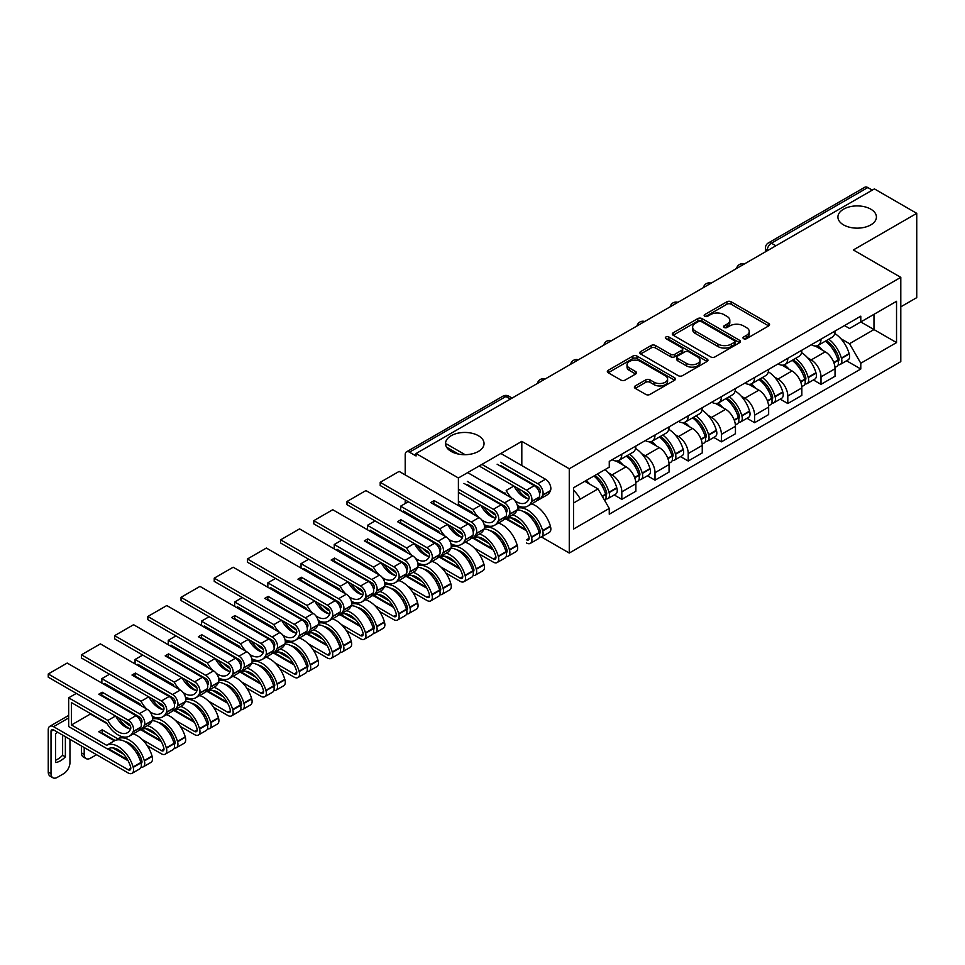 <?xml version="1.0" encoding="UTF-8"?>
<svg xmlns="http://www.w3.org/2000/svg" width="965" height="965" viewBox="0 0 965 965"><rect width="100%" height="100%" fill="white"/><g stroke="black" fill="none" stroke-linecap="round" stroke-linejoin="round"><path stroke-width="1.45" d="M743.605 338.691A2.063 1.194 0 0 0 746.524 338.691L768.719 325.881A2.955 1.701 0 0 0 769.575 324.674A2.955 1.701 0 0 0 768.719 323.468L731.12 301.768A2.955 1.701 0 0 0 726.947 301.768L704.752 314.578A2.063 1.194 0 0 0 704.148 315.422A2.063 1.194 0 0 0 704.752 316.267A2.063 1.194 0 0 0 707.671 316.267L710.542 314.602A9.457 5.452 0 0 1 723.919 314.602L727.043 316.411A9.457 5.452 0 0 1 729.817 320.271A9.457 5.452 0 0 1 727.043 324.131L724.172 325.784A2.063 1.194 0 0 0 723.569 326.628A2.063 1.194 0 0 0 724.172 327.473A2.063 1.194 0 0 0 727.103 327.473L729.974 325.82A9.457 5.452 0 0 1 743.34 325.82L746.476 327.63A9.457 5.452 0 0 1 749.238 331.49A9.457 5.452 0 0 1 746.476 335.35L743.605 337.002A2.063 1.194 0 0 0 742.99 337.846A2.063 1.194 0 0 0 743.605 338.691L743.605 337.002M478.399 435.71A19.264 11.122 0 0 0 457.41 433.297A19.264 11.122 0 0 0 445.528 443.574A19.264 11.122 0 0 0 451.162 451.439A19.264 11.122 0 0 0 472.15 453.84A19.264 11.122 0 0 0 484.044 443.574A19.264 11.122 0 0 0 478.399 435.71M870.792 209.164A19.264 11.122 0 0 0 849.803 206.763A19.264 11.122 0 0 0 837.909 217.028A19.264 11.122 0 0 0 843.555 224.893A19.264 11.122 0 0 0 864.544 227.306A19.264 11.122 0 0 0 876.425 217.028A19.264 11.122 0 0 0 870.792 209.164M635.247 385.928A2.955 1.701 0 0 0 634.379 387.134A2.955 1.701 0 0 0 635.247 388.34L645.802 394.432A2.955 1.701 0 0 0 649.976 394.432L674.619 380.21A2.955 1.701 0 0 0 675.488 379.004A2.955 1.701 0 0 0 674.619 377.798L637.021 356.085A2.955 1.701 0 0 0 632.847 356.085L608.203 370.319A2.955 1.701 0 0 0 607.335 371.525A2.955 1.701 0 0 0 608.203 372.731L620.941 380.089A2.955 1.701 0 0 0 625.115 380.089L635.67 373.998A2.955 1.701 0 0 0 636.538 372.792A2.955 1.701 0 0 0 635.67 371.585L629.349 367.93A7.901 4.56 0 0 1 627.033 364.71A7.901 4.56 0 0 1 631.918 360.5A7.901 4.56 0 0 1 640.519 361.477L665.271 375.771A7.901 4.56 0 0 1 667.587 379.004A7.901 4.56 0 0 1 662.714 383.214A7.901 4.56 0 0 1 654.101 382.224L649.976 379.848A2.955 1.701 0 0 0 645.802 379.848L635.247 385.928L635.247 388.34L645.802 382.297L645.802 379.848M569.266 468.761L521.812 441.367L458.399 477.977L416.06 453.526L874.411 188.899L916.75 213.349L853.337 249.959L900.791 277.353L569.266 468.761L569.266 553.042L900.791 361.634L900.791 277.353M710.759 356.929A2.955 1.701 0 0 0 714.932 356.929L739.576 342.696A2.955 1.701 0 0 0 740.445 341.489A2.955 1.701 0 0 0 739.576 340.295L701.977 318.583A2.955 1.701 0 0 0 697.804 318.583L673.16 332.816A2.955 1.701 0 0 0 672.291 334.023A2.955 1.701 0 0 0 673.16 335.229L710.759 356.929M666.779 339.137A2.063 1.194 0 0 1 668.878 339.427L668.878 336.978L707.104 359.04A2.955 1.701 0 0 1 707.96 360.247A2.955 1.701 0 0 1 707.104 361.453L682.448 375.687A2.955 1.701 0 0 1 678.274 375.687L640.676 353.974L651.23 347.931L651.23 345.47L640.676 351.562A2.955 1.701 0 0 0 639.819 352.768A2.955 1.701 0 0 0 640.676 353.974L640.676 351.562M651.23 347.931A2.955 1.701 0 0 1 655.404 347.931L655.404 345.47A2.955 1.701 0 0 0 651.23 345.47M655.404 345.47L670.651 354.276A2.955 1.701 0 0 0 674.825 354.276L681.833 350.235A2.955 1.701 0 0 0 682.689 349.028A2.955 1.701 0 0 0 681.833 347.822L665.959 338.667A2.063 1.194 0 0 1 665.343 337.822A2.063 1.194 0 0 1 666.622 336.713A2.063 1.194 0 0 1 668.878 336.978M900.791 306.834L916.75 297.63L916.75 213.349M541.437 536.962L569.266 553.042M466.095 557.806L467.47 557.01M486.493 546.033L487.132 545.659M499.291 538.639L500.666 537.855M519.689 526.866L520.328 526.504M416.06 453.526L416.06 455.975L409.462 452.175A6.019 3.474 -120 0 0 406.446 451.873A6.019 3.474 -120 0 0 405.204 454.624L405.204 474.901M405.204 499.967L405.204 503.525M458.399 477.977L458.399 505.612M458.399 534.948L458.399 535.937M775.884 245.773L771.409 243.204A6.019 3.474 60 0 0 768.405 242.903L864.797 187.246A6.019 3.474 60 0 1 867.812 187.548L771.409 243.204A6.019 3.474 120 0 0 767.163 250.574L767.163 250.816M872.276 190.129L867.812 187.548M820.998 339.149A13.848 7.997 60 0 1 818.127 345.361L832.168 337.255A13.848 7.997 -120 0 0 835.039 331.043M807.669 357.87L811.203 359.909A13.848 7.997 60 0 1 820.998 376.869L835.039 368.751A13.848 7.997 -120 0 0 825.256 351.803L815.196 346.001M835.039 368.751L835.039 376.254L820.998 384.36L813.374 379.957M818.127 345.361A13.848 7.997 60 0 1 811.312 344.734M820.998 376.869L820.998 384.36M787.802 358.317A13.848 7.997 60 0 1 784.931 364.529L798.972 356.423A13.848 7.997 -120 0 0 801.843 350.211M780.178 399.124L787.802 403.527L801.843 395.421L801.843 387.918A13.848 7.997 -120 0 0 792.06 370.97L782 365.168M784.931 364.529A13.848 7.997 60 0 1 778.116 363.901M774.473 377.026L778.007 379.076A13.848 7.997 60 0 1 787.802 396.024L787.802 403.527M754.606 377.484A13.848 7.997 60 0 1 751.735 383.696L765.776 375.578A13.848 7.997 -120 0 0 768.647 369.366M746.994 418.291L754.606 422.694L768.647 414.576L768.647 407.085A13.848 7.997 -120 0 0 758.864 390.137L748.804 384.323M751.735 383.696A13.848 7.997 60 0 1 744.92 383.069M741.277 396.193L744.811 398.243A13.848 7.997 60 0 1 754.606 415.191L754.606 422.694M721.41 396.639A13.848 7.997 60 0 1 718.539 402.851L732.592 394.745A13.848 7.997 -120 0 0 735.451 388.533M713.798 437.459L721.41 441.849L735.451 433.743L735.451 426.253A13.848 7.997 -120 0 0 725.668 409.293L715.608 403.491M718.539 402.851A13.848 7.997 60 0 1 711.724 402.236M708.081 415.36L711.615 417.411A13.848 7.997 60 0 1 721.41 434.359L721.41 441.849M688.214 415.806A13.848 7.997 60 0 1 685.343 422.019L699.396 413.913A13.848 7.997 -120 0 0 702.255 407.7M680.602 456.626L688.214 461.017L702.255 452.911L702.255 445.42A13.848 7.997 -120 0 0 692.472 428.46L682.412 422.658M685.343 422.019A13.848 7.997 60 0 1 678.528 421.403M674.885 434.527L678.431 436.566A13.848 7.997 60 0 1 688.214 453.526L688.214 461.017M655.018 434.974A13.848 7.997 60 0 1 652.147 441.186L666.2 433.08A13.848 7.997 -120 0 0 669.059 426.868M647.406 475.781L655.018 480.184L669.059 472.078L669.059 464.575A13.848 7.997 -120 0 0 659.276 447.627L649.228 441.825M652.147 441.186A13.848 7.997 60 0 1 645.332 440.559M641.689 453.695L645.235 455.733A13.848 7.997 60 0 1 655.018 472.693L655.018 480.184M621.822 454.141A13.848 7.997 60 0 1 618.951 460.353L633.004 452.247A13.848 7.997 -120 0 0 635.863 446.035M614.21 494.949L621.822 499.351L635.863 491.245L635.863 483.742A13.848 7.997 -120 0 0 626.08 466.795L616.032 460.993M618.951 460.353A13.848 7.997 60 0 1 612.148 459.726M608.493 472.862L612.039 474.901A13.848 7.997 60 0 1 621.822 491.848L621.822 499.351M844.508 325.567L849.514 328.462L896.533 301.309L873.976 314.337L873.976 329.572L849.514 343.697L840.865 338.703M573.524 503.03L597.986 488.905L609.265 508.434L573.524 529.073L573.524 487.795L609.265 467.156L609.265 461.391L860.792 316.17L860.792 321.948L896.533 342.587L860.792 363.226L849.514 343.697M896.533 301.309L896.533 342.587M609.265 508.434L609.265 514.212L860.792 369.004L860.792 363.226M521.812 441.367L521.812 465.564M521.812 493.947L521.812 495.672M597.986 488.905L584.802 481.294M846.57 360.801L860.792 369.004M744.425 338.98L746.476 337.798A9.457 5.452 0 0 0 749.238 333.938L749.238 331.49M729.817 320.271L729.817 322.732A9.457 5.452 0 0 1 727.043 326.592L725.005 327.774M768.671 325.905L731.12 304.216A2.955 1.701 0 0 0 726.947 304.216L705.572 316.556M739.576 340.295L739.576 342.696L701.977 321.043A2.955 1.701 0 0 0 697.804 321.043L673.196 335.253M734.353 342.334A2.063 1.194 0 0 0 734.968 341.489A2.063 1.194 0 0 0 734.353 340.657L701.35 321.598A2.063 1.194 0 0 0 698.431 321.598L695.403 323.347A9.457 5.452 0 0 0 692.629 327.207A9.457 5.452 0 0 0 695.403 331.067L717.96 344.083A9.457 5.452 0 0 0 731.325 344.083L734.353 342.334L734.353 344.794A2.063 1.194 0 0 0 734.968 343.95L734.968 341.489M692.629 327.207L692.629 329.668A9.457 5.452 0 0 0 695.403 333.516L695.403 331.067M734.353 344.794L731.325 346.544A9.457 5.452 0 0 1 717.96 346.544L695.403 333.516M655.404 347.931L670.651 356.736A2.955 1.701 0 0 0 674.825 356.736L681.833 352.695A2.955 1.701 0 0 0 682.689 351.489L682.689 349.028M668.878 339.427L707.055 361.477M686.477 363.407A7.901 4.56 0 0 0 695.09 364.396A7.901 4.56 0 0 0 699.963 360.186A7.901 4.56 0 0 0 697.647 356.966L688.926 351.923A2.955 1.701 0 0 0 684.752 351.923L677.756 355.964A2.955 1.701 0 0 0 676.887 357.171A2.955 1.701 0 0 0 677.756 358.377L686.477 363.407L686.477 365.868A7.901 4.56 0 0 0 695.09 366.857A7.901 4.56 0 0 0 699.963 362.647L699.963 360.186M676.887 357.171L676.887 359.631A2.955 1.701 0 0 0 677.756 360.838L677.756 358.377M686.477 365.868L677.756 360.838M667.587 379.004L667.587 381.452A7.901 4.56 0 0 1 662.714 385.674A7.901 4.56 0 0 1 654.101 384.685L649.976 382.297A2.955 1.701 0 0 0 645.802 382.297M627.033 364.71L627.033 367.17A7.901 4.56 0 0 0 629.349 370.391L629.349 367.93M635.633 374.022L629.349 370.391M674.619 377.798L674.619 380.21L637.021 358.546A2.955 1.701 0 0 0 632.847 358.546L608.24 372.755M826.221 340.693A18.962 10.941 60 0 1 826.317 340.742A18.962 10.941 60 0 1 838.79 357.762L838.899 358.148A3.691 2.123 60 0 1 838.32 361.043A3.691 2.123 60 0 1 838.235 361.091M825.389 341.164A22.871 13.208 60 0 1 837.958 360.042L838.066 360.428A7.599 4.391 60 0 1 836.872 366.398L834.978 367.484M838.175 364.722A7.599 4.391 -120 0 0 840.274 364.432A7.599 4.391 -120 0 0 841.48 358.461L841.359 358.075A22.871 13.208 -120 0 0 828.79 339.21M834.749 333.468A22.871 13.208 60 0 1 849.128 353.588L849.236 353.986A7.599 4.391 60 0 1 848.042 359.945L840.274 364.432M817.584 345.627A22.871 13.208 60 0 1 822.361 350.138M833.483 350.162L836.402 351.851M793.025 359.861A18.962 10.941 60 0 1 793.121 359.909A18.962 10.941 60 0 1 805.594 376.917L805.703 377.315A3.691 2.123 60 0 1 805.124 380.21A3.691 2.123 60 0 1 805.039 380.258M792.193 360.331A22.871 13.208 60 0 1 804.762 379.209L804.87 379.595A7.599 4.391 60 0 1 803.676 385.566L801.782 386.651M804.979 383.889A7.599 4.391 -120 0 0 807.078 383.6A7.599 4.391 -120 0 0 808.284 377.629L808.163 377.243A22.871 13.208 -120 0 0 795.594 358.365M801.553 352.635A22.871 13.208 60 0 1 815.932 372.755L816.052 373.153A7.599 4.391 60 0 1 814.846 379.112L807.078 383.6M784.388 364.794A22.871 13.208 60 0 1 789.165 369.306M800.287 369.33L803.206 371.018M759.829 379.016A18.962 10.941 60 0 1 759.925 379.076A18.962 10.941 60 0 1 772.398 396.084L772.507 396.482A3.691 2.123 60 0 1 771.928 399.377A3.691 2.123 60 0 1 771.843 399.413M758.997 379.498A22.871 13.208 60 0 1 771.566 398.364L771.674 398.762A7.599 4.391 60 0 1 770.48 404.733L768.586 405.819M771.783 403.044A7.599 4.391 -120 0 0 773.882 402.767A7.599 4.391 -120 0 0 775.088 396.796L774.967 396.41A22.871 13.208 -120 0 0 762.398 377.532M768.357 371.802A22.871 13.208 60 0 1 782.736 391.923L782.856 392.309A7.599 4.391 60 0 1 781.65 398.28L773.882 402.767M751.204 383.961A22.871 13.208 60 0 1 755.981 388.461M767.091 388.497L770.01 390.186M726.633 398.183A18.962 10.941 60 0 1 726.729 398.243A18.962 10.941 60 0 1 739.202 415.252L739.311 415.65A3.691 2.123 60 0 1 738.732 418.545A3.691 2.123 60 0 1 738.647 418.581M725.801 398.666A22.871 13.208 60 0 1 738.37 417.531L738.49 417.929A7.599 4.391 60 0 1 737.284 423.888L735.39 424.986M738.587 422.212A7.599 4.391 -120 0 0 740.686 421.934A7.599 4.391 -120 0 0 741.892 415.963L741.783 415.565A22.871 13.208 -120 0 0 729.214 396.699M735.161 390.97A22.871 13.208 60 0 1 749.54 411.09L749.66 411.476A7.599 4.391 60 0 1 748.454 417.447L740.686 421.934M718.008 403.129A22.871 13.208 60 0 1 722.785 407.628M733.895 407.664L736.814 409.341M693.437 417.35A18.962 10.941 60 0 1 693.533 417.411A18.962 10.941 60 0 1 706.006 434.419L706.115 434.817A3.691 2.123 60 0 1 705.536 437.7A3.691 2.123 60 0 1 705.451 437.748M692.605 417.833A22.871 13.208 60 0 1 705.174 436.699L705.294 437.097A7.599 4.391 60 0 1 704.088 443.056L702.194 444.153M705.391 441.379A7.599 4.391 -120 0 0 707.49 441.089A7.599 4.391 -120 0 0 708.696 435.131L708.587 434.733A22.871 13.208 -120 0 0 696.018 415.867M701.965 410.125A22.871 13.208 60 0 1 716.344 430.245L716.464 430.643A7.599 4.391 60 0 1 715.258 436.614L707.49 441.089M684.812 422.284A22.871 13.208 60 0 1 689.589 426.795M700.699 426.832L703.618 428.508M660.241 436.518A18.962 10.941 60 0 1 660.337 436.566A18.962 10.941 60 0 1 672.81 453.586L672.931 453.972A3.691 2.123 60 0 1 672.34 456.867A3.691 2.123 60 0 1 672.255 456.915M659.409 437A22.871 13.208 60 0 1 671.978 455.866L672.098 456.252A7.599 4.391 60 0 1 670.892 462.223L669.01 463.321M672.195 460.546A7.599 4.391 -120 0 0 674.294 460.257A7.599 4.391 -120 0 0 675.5 454.298L675.391 453.9A22.871 13.208 -120 0 0 662.822 435.034M668.781 429.292A22.871 13.208 60 0 1 683.16 449.413L683.268 449.811A7.599 4.391 60 0 1 682.062 455.769L674.294 460.257M651.616 441.451A22.871 13.208 60 0 1 656.393 445.963M667.515 445.999L670.422 447.676M627.045 455.685A18.962 10.941 60 0 1 627.141 455.733A18.962 10.941 60 0 1 639.614 472.754L639.735 473.14A3.691 2.123 60 0 1 639.144 476.034A3.691 2.123 60 0 1 639.059 476.083M626.225 456.156A22.871 13.208 60 0 1 638.782 475.033L638.902 475.419A7.599 4.391 60 0 1 637.696 481.39L635.814 482.476M638.999 479.714A7.599 4.391 -120 0 0 641.098 479.424A7.599 4.391 -120 0 0 642.304 473.453L642.195 473.067A22.871 13.208 -120 0 0 629.626 454.189M635.585 448.46A22.871 13.208 60 0 1 649.964 468.58L650.072 468.978A7.599 4.391 60 0 1 648.866 474.937L641.098 479.424M618.42 460.619A22.871 13.208 60 0 1 623.197 465.13M634.319 465.154L637.226 466.843M594.874 475.468A18.962 10.941 60 0 1 606.418 491.909L606.539 492.307A3.691 2.123 60 0 1 605.948 495.202A3.691 2.123 60 0 1 605.863 495.25M593.909 476.022A22.871 13.208 60 0 1 605.598 494.201L605.706 494.587A7.599 4.391 60 0 1 604.657 500.461M605.803 498.869A7.599 4.391 -120 0 0 607.914 498.591A7.599 4.391 -120 0 0 609.108 492.62L608.999 492.234A22.871 13.208 -120 0 0 597.323 474.056M605.079 469.581A22.871 13.208 60 0 1 616.768 487.747L616.876 488.133A7.599 4.391 60 0 1 615.67 494.104L607.914 498.591M586.141 480.51A22.871 13.208 60 0 1 590.001 484.297M601.123 484.321L604.03 486.01M573.524 490.184A22.871 13.208 60 0 1 580.327 499.11M529.158 538.289L526.552 539.797A3.691 2.123 -120 0 0 528.386 539.978A3.691 2.123 -120 0 0 528.977 537.083L528.856 536.697A18.962 10.941 -120 0 0 516.384 519.677A18.962 10.941 -120 0 0 506.902 518.736A18.962 10.941 -120 0 0 506.203 519.206L507.662 518.374M512.644 514.827A22.871 13.208 60 0 1 516.384 516.492A22.871 13.208 60 0 1 531.438 537.01L531.546 537.396A7.599 4.391 60 0 1 530.352 543.367A7.599 4.391 60 0 1 526.552 542.993M517.276 509.81A22.871 13.208 60 0 1 524.152 512.005A22.871 13.208 60 0 1 539.206 532.523L539.314 532.921A7.599 4.391 60 0 1 538.108 538.88L530.352 543.367M523.416 511.595A18.962 10.941 60 0 1 527.553 513.235A18.962 10.941 60 0 1 540.038 530.243L540.147 530.641A3.691 2.123 60 0 1 539.568 533.536A3.691 2.123 60 0 1 539.483 533.573M539.411 537.203A7.599 4.391 -120 0 0 541.522 536.914A7.599 4.391 -120 0 0 542.716 530.955L542.607 530.557A22.871 13.208 -120 0 0 527.553 510.039A22.871 13.208 -120 0 0 517.638 508.229M531.582 503.899A22.871 13.208 60 0 1 535.322 505.551A22.871 13.208 60 0 1 550.376 526.07L550.484 526.468A7.599 4.391 60 0 1 549.29 532.439L541.522 536.914M517.662 508.024L520.123 506.589M516.987 487.832A22.871 13.208 -120 0 0 528.289 498.893M537.167 500.389A22.871 13.208 -120 0 0 538.989 499.617A22.871 13.208 -120 0 0 542.607 495.347L542.716 495.081A7.599 4.391 -120 0 0 537.722 483.718L545.49 479.231A7.599 4.391 60 0 1 550.484 490.594L550.376 490.859A22.871 13.208 60 0 1 546.757 495.142L538.989 499.617M497.132 464.213L534.308 485.685A7.599 4.391 60 0 1 539.314 497.047L539.206 497.313A22.871 13.208 60 0 1 535.587 501.583L527.819 506.07A22.871 13.208 60 0 1 517.361 505.467M481.909 464.394L526.552 490.16A7.599 4.391 60 0 1 531.546 501.523L531.438 501.788A22.871 13.208 60 0 1 527.819 506.07M500.533 465.444L537.722 486.915A3.691 2.123 60 0 1 540.147 492.427L540.038 492.681A18.962 10.941 60 0 1 539.568 493.622M524.405 479.955L525.044 479.593M525.237 479.702A18.962 10.941 -120 0 0 525.841 480.787M539.29 492.403A18.962 10.941 -120 0 0 540.086 492.548M528.687 495.889A18.962 10.941 60 0 1 522.077 490.775M506.951 518.784L525.877 529.701M488.724 484.056L505.455 493.706M497.132 501.8L504.574 506.106M506.191 494.876A22.871 13.208 60 0 1 505.009 492.958M500.533 462.247L537.722 483.718M500.847 453.466L545.49 479.231M446.59 444.009L465.106 454.696M515.093 500.919A18.962 10.941 -120 0 0 525.865 502.681A18.962 10.941 -120 0 0 528.856 499.134L528.977 498.869A3.691 2.123 -120 0 0 526.552 493.356L479.147 465.999M458.532 454.093L446.59 447.193M513.875 486.034L506.203 490.461A18.962 10.941 -120 0 0 511.691 498.049M514.068 486.155A18.962 10.941 -120 0 0 528.917 499.002M534.731 522.656L537.65 524.333M506.311 519.146L526.468 530.786M521.86 524.2L510.907 517.867M474.117 547.855L493.356 558.964A3.691 2.123 -120 0 0 495.19 559.145A3.691 2.123 -120 0 0 495.781 556.25L495.66 555.852A18.962 10.941 -120 0 0 483.188 538.844A18.962 10.941 -120 0 0 473.706 537.903A18.962 10.941 -120 0 0 473.019 538.374L474.466 537.529M479.448 533.995A22.871 13.208 60 0 1 483.188 535.647A22.871 13.208 60 0 1 498.242 556.178L498.35 556.564A7.599 4.391 60 0 1 497.156 562.535A7.599 4.391 60 0 1 493.356 562.161L479.135 553.946M448.701 539.254A18.962 10.941 -120 0 0 459.473 541.015A18.962 10.941 -120 0 0 462.476 537.469L462.585 537.203A3.691 2.123 -120 0 0 460.16 531.691L380.198 485.528L380.198 482.331L399.136 471.403L479.098 517.566A7.599 4.391 60 0 1 484.092 528.929A22.871 13.208 60 0 1 490.956 531.172A22.871 13.208 60 0 1 506.01 551.691L506.118 552.089A7.599 4.391 60 0 1 504.924 558.047L497.156 562.535M490.22 530.762A18.962 10.941 60 0 1 494.357 532.391A18.962 10.941 60 0 1 506.842 549.411L506.951 549.797A3.691 2.123 60 0 1 506.372 552.692A3.691 2.123 60 0 1 506.287 552.74M506.215 556.371A7.599 4.391 -120 0 0 508.326 556.081A7.599 4.391 -120 0 0 509.52 550.122L509.411 549.724A22.871 13.208 -120 0 0 494.357 529.206A22.871 13.208 -120 0 0 484.442 527.397M498.386 523.066A22.871 13.208 60 0 1 502.126 524.719A22.871 13.208 60 0 1 517.18 545.237L517.288 545.635A7.599 4.391 60 0 1 516.094 551.594L508.326 556.081M484.466 527.18L486.939 525.756M483.791 506.999A22.871 13.208 -120 0 0 495.093 518.06M503.971 519.544A22.871 13.208 -120 0 0 505.793 518.784A22.871 13.208 -120 0 0 509.411 514.502L509.52 514.249A7.599 4.391 -120 0 0 504.526 502.886L512.294 498.398A7.599 4.391 60 0 1 517.288 509.761L517.18 510.027A22.871 13.208 60 0 1 513.561 514.297L505.793 518.784M463.936 483.381L501.125 504.84A7.599 4.391 60 0 1 506.118 516.203L506.01 516.468A22.871 13.208 60 0 1 502.391 520.75L494.623 525.237A22.871 13.208 60 0 1 484.165 524.634M458.399 489.146L493.356 509.327A7.599 4.391 60 0 1 498.35 520.69L498.242 520.955A22.871 13.208 60 0 1 494.623 525.237M467.337 484.611L504.526 506.07A3.691 2.123 60 0 1 506.951 511.583L506.842 511.848A18.962 10.941 60 0 1 506.372 512.789M491.209 499.122L491.848 498.748M492.041 498.869A18.962 10.941 -120 0 0 492.645 499.954M506.094 511.571A18.962 10.941 -120 0 0 506.89 511.715M495.491 515.057A18.962 10.941 60 0 1 488.881 509.942M473.755 537.939L492.681 548.868M463.936 520.967L471.378 525.262M472.995 514.043A22.871 13.208 60 0 1 471.813 512.125L458.399 504.381M467.337 481.414L504.526 502.886M467.663 472.633L512.294 498.398M481.897 520.087A18.962 10.941 -120 0 0 492.669 521.848A18.962 10.941 -120 0 0 495.66 518.302L495.781 518.036A3.691 2.123 -120 0 0 493.356 512.524L458.399 492.343M458.399 501.185L473.019 509.629A18.962 10.941 -120 0 0 478.495 517.216M473.019 509.629L480.679 505.202M480.872 505.322A18.962 10.941 -120 0 0 495.721 518.169M501.535 541.823L504.454 543.5M473.115 538.313L493.284 549.954M488.664 543.355L477.711 537.035M440.921 567.022L460.16 578.131A3.691 2.123 -120 0 0 462.006 578.312A3.691 2.123 -120 0 0 462.585 575.417L462.476 575.019A18.962 10.941 -120 0 0 449.992 558.011A18.962 10.941 -120 0 0 440.522 557.07A18.962 10.941 -120 0 0 439.823 557.541L441.27 556.696M446.252 553.162A22.871 13.208 60 0 1 449.992 554.815A22.871 13.208 60 0 1 465.046 575.345L465.154 575.731A7.599 4.391 60 0 1 463.96 581.702A7.599 4.391 60 0 1 460.16 581.328L445.939 573.114M450.884 548.132A22.871 13.208 60 0 1 457.76 550.327A22.871 13.208 60 0 1 472.814 570.858L472.922 571.244A7.599 4.391 60 0 1 471.728 577.215L463.96 581.702M457.024 549.929A18.962 10.941 60 0 1 461.173 551.558A18.962 10.941 60 0 1 473.646 568.578L473.755 568.964A3.691 2.123 60 0 1 473.176 571.859A3.691 2.123 60 0 1 473.091 571.907M473.019 575.538A7.599 4.391 -120 0 0 475.13 575.249A7.599 4.391 -120 0 0 476.324 569.278L476.215 568.892A22.871 13.208 -120 0 0 461.173 548.361A22.871 13.208 -120 0 0 451.258 546.564M465.19 542.234A22.871 13.208 60 0 1 468.93 543.886A22.871 13.208 60 0 1 483.984 564.404L484.092 564.802A7.599 4.391 60 0 1 482.898 570.761L475.13 575.249M451.27 546.347L453.743 544.923M450.595 526.166A22.871 13.208 -120 0 0 461.897 537.228M470.775 538.711A22.871 13.208 -120 0 0 472.609 537.951A22.871 13.208 -120 0 0 476.215 533.669L476.324 533.404A7.599 4.391 -120 0 0 471.33 522.041L479.098 517.566M476.324 533.404L483.984 529.182A22.871 13.208 60 0 1 480.365 533.464L472.609 537.951M433.502 504.14L434.141 500.582L430.74 502.548L467.929 524.007A7.599 4.391 60 0 1 472.922 535.37L472.814 535.635A22.871 13.208 60 0 1 469.195 539.918L461.427 544.405A22.871 13.208 60 0 1 450.969 543.79M380.198 482.331L460.16 528.494A7.599 4.391 60 0 1 465.154 539.857L465.046 540.123A22.871 13.208 60 0 1 461.427 544.405M434.141 503.766L471.33 525.237A3.691 2.123 60 0 1 473.755 530.75L473.646 531.015A18.962 10.941 60 0 1 473.176 531.956M458.013 518.289L458.652 517.916M458.845 518.036A18.962 10.941 -120 0 0 459.449 519.11M472.898 530.738A18.962 10.941 -120 0 0 473.694 530.883M462.295 534.224A18.962 10.941 60 0 1 455.685 529.11M440.559 557.107L459.485 568.035M421.693 522.753L422.332 522.379L439.063 532.041M430.74 540.135L438.182 544.429M439.799 533.211A22.871 13.208 60 0 1 438.617 531.293L403.394 510.955L403.394 512.186M434.141 500.582L471.33 522.041M400.632 510.594L400.632 506.167L439.823 528.796A18.962 10.941 -120 0 0 445.299 536.371M439.823 528.796L447.483 524.369M447.676 524.478A18.962 10.941 -120 0 0 462.524 537.324M400.632 506.167L408.292 501.74M468.339 560.979L471.258 562.667M439.919 557.481L460.088 569.121M455.48 562.523L444.515 556.202M407.725 586.189L426.964 597.299A3.691 2.123 -120 0 0 428.81 597.48A3.691 2.123 -120 0 0 429.389 594.585L429.28 594.187A18.962 10.941 -120 0 0 416.796 577.179A18.962 10.941 -120 0 0 407.327 576.238A18.962 10.941 -120 0 0 406.627 576.708L408.074 575.864M413.056 572.329A22.871 13.208 60 0 1 416.796 573.982A22.871 13.208 60 0 1 431.85 594.5L431.958 594.898A7.599 4.391 60 0 1 430.764 600.869A7.599 4.391 60 0 1 426.964 600.483L412.743 592.281M417.688 567.299A22.871 13.208 60 0 1 424.564 569.495A22.871 13.208 60 0 1 439.618 590.025L439.726 590.411A7.599 4.391 60 0 1 438.532 596.382L430.764 600.869M423.828 569.097A18.962 10.941 60 0 1 427.978 570.725A18.962 10.941 60 0 1 440.45 587.733L440.559 588.131A3.691 2.123 60 0 1 439.98 591.026A3.691 2.123 60 0 1 439.895 591.075M439.823 594.693A7.599 4.391 -120 0 0 441.934 594.416A7.599 4.391 -120 0 0 443.128 588.445L443.019 588.059A22.871 13.208 -120 0 0 427.978 567.529A22.871 13.208 -120 0 0 418.062 565.731M431.994 561.389A22.871 13.208 60 0 1 435.734 563.053A22.871 13.208 60 0 1 450.788 583.572L450.896 583.958A7.599 4.391 60 0 1 449.702 589.929L441.934 594.416M418.074 565.514L420.547 564.091M417.399 545.334A22.871 13.208 -120 0 0 428.701 556.383M437.579 557.879A22.871 13.208 -120 0 0 439.413 557.119A22.871 13.208 -120 0 0 443.019 552.836L443.128 552.571A7.599 4.391 -120 0 0 438.134 541.208L445.902 536.721A7.599 4.391 60 0 1 450.896 548.084L450.788 548.349A22.871 13.208 60 0 1 447.169 552.631L439.413 557.119M400.306 523.307L400.945 519.737L397.544 521.703L434.733 543.174A7.599 4.391 60 0 1 439.726 554.537L439.618 554.803A22.871 13.208 60 0 1 435.999 559.085L428.231 563.56A22.871 13.208 60 0 1 417.773 562.957M415.505 558.421A18.962 10.941 -120 0 0 426.277 560.183A18.962 10.941 -120 0 0 429.28 556.636L429.389 556.371A3.691 2.123 -120 0 0 426.964 550.858L347.002 504.695L347.002 501.498L426.964 547.662A7.599 4.391 60 0 1 431.958 559.024L431.85 559.29A22.871 13.208 60 0 1 428.231 563.56M400.945 522.933L438.134 544.405A3.691 2.123 60 0 1 440.559 549.917L440.45 550.183A18.962 10.941 60 0 1 439.98 551.124M424.817 537.457L425.456 537.083M425.649 537.203A18.962 10.941 -120 0 0 426.253 538.277M439.702 549.905A18.962 10.941 -120 0 0 440.51 550.05M429.099 553.391A18.962 10.941 60 0 1 422.489 548.277M407.363 576.274L426.289 587.202M388.497 541.92L389.136 541.546L405.867 551.208M397.544 559.302L404.986 563.596M406.603 552.366A22.871 13.208 60 0 1 405.421 550.46L370.198 530.123L370.198 531.353M400.945 519.737L438.134 541.208M347.002 501.498L365.94 490.57L445.902 536.721M367.436 529.749L367.436 525.334L406.627 547.951A18.962 10.941 -120 0 0 412.103 555.538M406.627 547.951L414.287 543.536M414.48 543.645A18.962 10.941 -120 0 0 429.329 556.491M367.436 525.334L375.096 520.907M435.143 580.146L438.062 581.835M406.723 576.648L426.892 588.276M422.284 581.69L411.319 575.369M374.529 605.345L393.768 616.454A3.691 2.123 -120 0 0 395.614 616.635A3.691 2.123 -120 0 0 396.193 613.752L396.084 613.354A18.962 10.941 -120 0 0 383.612 596.346A18.962 10.941 -120 0 0 374.131 595.405A18.962 10.941 -120 0 0 373.431 595.875L374.878 595.031M379.86 591.497A22.871 13.208 60 0 1 383.612 593.149A22.871 13.208 60 0 1 398.654 613.668L398.762 614.066A7.599 4.391 60 0 1 397.568 620.025A7.599 4.391 60 0 1 393.768 619.651L379.547 611.436M384.492 586.467A22.871 13.208 60 0 1 391.368 588.662A22.871 13.208 60 0 1 406.422 609.18L406.53 609.578A7.599 4.391 60 0 1 405.336 615.549L397.568 620.025M390.644 588.252A18.962 10.941 60 0 1 394.781 589.892A18.962 10.941 60 0 1 407.254 606.901L407.363 607.299A3.691 2.123 60 0 1 406.784 610.194A3.691 2.123 60 0 1 406.699 610.23M406.627 613.861A7.599 4.391 -120 0 0 408.738 613.583A7.599 4.391 -120 0 0 409.932 607.612L409.823 607.214A22.871 13.208 -120 0 0 394.781 586.696A22.871 13.208 -120 0 0 384.866 584.899M398.798 580.556A22.871 13.208 60 0 1 402.55 582.209A22.871 13.208 60 0 1 417.592 602.739L417.7 603.125A7.599 4.391 60 0 1 416.506 609.096L408.738 613.583M384.878 584.681L387.351 583.246M384.203 564.501A22.871 13.208 -120 0 0 395.517 575.55M404.383 577.046A22.871 13.208 -120 0 0 406.217 576.286A22.871 13.208 -120 0 0 409.823 572.004L409.932 571.738A7.599 4.391 -120 0 0 404.938 560.375L412.706 555.888A7.599 4.391 60 0 1 417.7 567.251L417.592 567.517A22.871 13.208 60 0 1 413.985 571.799L406.217 576.286M367.11 542.475L367.749 538.904L364.348 540.87L401.536 562.342A7.599 4.391 60 0 1 406.53 573.705L406.422 573.97A22.871 13.208 60 0 1 402.803 578.252L395.047 582.727A22.871 13.208 60 0 1 384.577 582.124M382.309 577.589A18.962 10.941 -120 0 0 393.081 579.338A18.962 10.941 -120 0 0 396.084 575.791L396.193 575.526A3.691 2.123 -120 0 0 393.768 570.013L313.806 523.862L313.806 520.666L393.768 566.829A7.599 4.391 60 0 1 398.762 578.192L398.654 578.457A22.871 13.208 60 0 1 395.047 582.727M367.749 542.101L404.938 563.572A3.691 2.123 60 0 1 407.363 569.085L407.254 569.35A18.962 10.941 60 0 1 406.784 570.279M391.621 556.612L392.26 556.25M392.453 556.359A18.962 10.941 -120 0 0 393.057 557.444M406.506 569.061A18.962 10.941 -120 0 0 407.314 569.205M395.915 572.547A18.962 10.941 60 0 1 389.305 567.444M374.167 595.441L393.093 606.37M355.301 561.087L355.94 560.713L372.671 570.375M364.348 578.469L371.79 582.764A3.691 2.123 60 0 1 374.167 588.252L374.058 588.505A18.962 10.941 60 0 1 373.588 589.446M373.407 571.533A22.871 13.208 60 0 1 372.225 569.627L337.002 549.29L337.002 550.52M367.749 538.904L404.938 560.375M313.806 520.666L332.744 509.725L412.706 555.888M334.24 548.916L334.24 544.501L373.431 567.118A18.962 10.941 -120 0 0 378.907 574.706M373.431 567.118L381.091 562.704M381.284 562.812A18.962 10.941 -120 0 0 396.132 575.659M334.24 544.501L341.899 540.074M401.947 599.313L404.866 601.002M373.539 595.803L393.696 607.443M389.088 600.857L378.123 594.524M341.333 624.512L360.572 635.621A3.691 2.123 -120 0 0 362.418 635.802A3.691 2.123 -120 0 0 362.997 632.907L362.888 632.521A18.962 10.941 -120 0 0 350.416 615.501A18.962 10.941 -120 0 0 340.935 614.572A18.962 10.941 -120 0 0 340.235 615.031L341.682 614.198M346.664 610.652A22.871 13.208 60 0 1 350.416 612.317A22.871 13.208 60 0 1 365.458 632.835L365.566 633.233A7.599 4.391 60 0 1 364.372 639.192A7.599 4.391 60 0 1 360.572 638.818L346.351 630.603M351.296 605.634A22.871 13.208 60 0 1 358.172 607.829A22.871 13.208 60 0 1 373.226 628.348L373.334 628.746A7.599 4.391 60 0 1 372.14 634.705L364.372 639.192M357.448 607.419A18.962 10.941 60 0 1 361.586 609.06A18.962 10.941 60 0 1 374.058 626.068L374.167 626.466A3.691 2.123 60 0 1 373.588 629.361A3.691 2.123 60 0 1 373.503 629.397M373.443 633.028A7.599 4.391 -120 0 0 375.542 632.738A7.599 4.391 -120 0 0 376.748 626.78L376.627 626.381A22.871 13.208 -120 0 0 361.586 605.863A22.871 13.208 -120 0 0 351.67 604.054M365.602 599.723A22.871 13.208 60 0 1 369.354 601.376A22.871 13.208 60 0 1 384.396 621.906L384.504 622.292A7.599 4.391 60 0 1 383.31 628.263L375.542 632.738M351.682 603.849L354.155 602.413M351.007 583.656A22.871 13.208 -120 0 0 362.321 594.717M371.187 596.213A22.871 13.208 -120 0 0 373.021 595.441A22.871 13.208 -120 0 0 376.627 591.171L376.748 590.906A7.599 4.391 -120 0 0 371.742 579.543L379.51 575.056A7.599 4.391 60 0 1 384.504 586.418L384.396 586.684A22.871 13.208 60 0 1 380.789 590.966L373.021 595.441M333.914 561.63L334.553 558.072L331.152 560.038L368.341 581.509A7.599 4.391 60 0 1 373.334 592.872L373.226 593.137A22.871 13.208 60 0 1 369.607 597.407L361.851 601.895A22.871 13.208 60 0 1 351.381 601.292M349.113 596.744A18.962 10.941 -120 0 0 359.885 598.505A18.962 10.941 -120 0 0 362.888 594.959L362.997 594.693A3.691 2.123 -120 0 0 360.572 589.181L280.622 543.018L280.622 539.833L360.572 585.984A7.599 4.391 60 0 1 365.566 597.347L365.458 597.612A22.871 13.208 60 0 1 361.851 601.895M358.425 575.779L359.064 575.417M359.257 575.526A18.962 10.941 -120 0 0 359.861 576.612M373.31 588.228A18.962 10.941 -120 0 0 374.118 588.373M362.719 591.714A18.962 10.941 60 0 1 356.109 586.599M340.983 614.609L359.897 625.525M322.105 580.242L322.744 579.881L339.475 589.543M331.152 597.625L338.594 601.931M340.223 590.701A22.871 13.208 60 0 1 339.029 588.783L303.806 568.457L303.806 569.676M334.553 558.072L371.742 579.543M280.622 539.833L299.56 528.892L379.51 575.056M334.553 561.268L371.742 582.739M301.044 568.083L301.044 563.656L340.235 586.286A18.962 10.941 -120 0 0 345.711 593.873M340.235 586.286L347.895 581.859M348.088 581.979A18.962 10.941 -120 0 0 362.949 594.826M301.044 563.656L308.704 559.242M368.751 618.481L371.67 620.157M340.343 614.97L360.5 626.611M355.892 620.025L344.927 613.692M308.137 643.679L327.376 654.789A3.691 2.123 -120 0 0 329.222 654.97A3.691 2.123 -120 0 0 329.801 652.075L329.692 651.689A18.962 10.941 -120 0 0 317.22 634.668A18.962 10.941 -120 0 0 307.739 633.728A18.962 10.941 -120 0 0 307.039 634.198L308.486 633.366M313.48 629.819A22.871 13.208 60 0 1 317.22 631.472A22.871 13.208 60 0 1 332.262 652.002L332.37 652.388A7.599 4.391 60 0 1 331.176 658.359A7.599 4.391 60 0 1 327.376 657.985L313.155 649.771M318.1 624.789A22.871 13.208 60 0 1 324.988 626.997A22.871 13.208 60 0 1 340.03 647.515L340.138 647.913A7.599 4.391 60 0 1 338.944 653.872L331.176 658.359M324.252 626.587A18.962 10.941 60 0 1 328.389 628.215A18.962 10.941 60 0 1 340.862 645.235L340.971 645.621A3.691 2.123 60 0 1 340.392 648.516A3.691 2.123 60 0 1 340.307 648.564M340.247 652.195A7.599 4.391 -120 0 0 342.346 651.906A7.599 4.391 -120 0 0 343.552 645.947L343.431 645.549A22.871 13.208 -120 0 0 328.389 625.03A22.871 13.208 -120 0 0 318.474 623.221M332.418 618.891A22.871 13.208 60 0 1 336.158 620.543A22.871 13.208 60 0 1 351.2 641.062L351.32 641.46A7.599 4.391 60 0 1 350.114 647.431L342.346 651.906M318.486 623.004L320.959 621.581M317.811 602.823A22.871 13.208 -120 0 0 329.125 613.885M337.991 615.368A22.871 13.208 -120 0 0 339.825 614.609A22.871 13.208 -120 0 0 343.431 610.326L343.552 610.073A7.599 4.391 -120 0 0 338.546 598.71L346.314 594.223A7.599 4.391 60 0 1 351.32 605.586L351.2 605.851A22.871 13.208 60 0 1 347.593 610.121L339.825 614.609M300.73 580.797L301.357 577.239L297.956 579.205L335.144 600.676A7.599 4.391 60 0 1 340.138 612.039L340.03 612.293A22.871 13.208 60 0 1 336.423 616.575L328.655 621.062A22.871 13.208 60 0 1 318.185 620.459M315.917 615.911A18.962 10.941 -120 0 0 326.701 617.672A18.962 10.941 -120 0 0 329.692 614.126L329.801 613.861A3.691 2.123 -120 0 0 327.376 608.348L247.426 562.185L247.426 558.988L327.376 605.152A7.599 4.391 60 0 1 332.37 616.514L332.262 616.78A22.871 13.208 60 0 1 328.655 621.062M301.357 580.435L338.546 601.895A3.691 2.123 60 0 1 340.971 607.407L340.862 607.673A18.962 10.941 60 0 1 340.404 608.613M325.229 594.947L325.868 594.585M326.074 594.693A18.962 10.941 -120 0 0 326.665 595.779M340.114 607.395A18.962 10.941 -120 0 0 340.922 607.54M329.523 610.881A18.962 10.941 60 0 1 322.913 605.767M307.787 633.776L326.701 644.692M288.921 599.41L289.548 599.048L306.279 608.698M297.956 616.792L305.398 621.098M307.027 609.868A22.871 13.208 60 0 1 305.833 607.95L270.61 587.613L270.61 588.843M301.357 577.239L338.546 598.71M247.426 558.988L266.364 548.06L346.314 594.223M267.848 587.251L267.848 582.824L307.039 605.453A18.962 10.941 -120 0 0 312.515 613.04M307.039 605.453L314.699 601.026M314.892 601.147A18.962 10.941 -120 0 0 329.753 613.993M267.848 582.824L275.507 578.409M335.555 637.648L338.474 639.325M307.147 634.138L327.304 645.778M322.696 639.18L311.743 632.859M274.941 662.846L294.18 673.956A3.691 2.123 -120 0 0 296.026 674.137A3.691 2.123 -120 0 0 296.605 671.242L296.496 670.844A18.962 10.941 -120 0 0 284.024 653.836A18.962 10.941 -120 0 0 274.543 652.895A18.962 10.941 -120 0 0 273.843 653.365L275.302 652.521M280.284 648.987A22.871 13.208 60 0 1 284.024 650.639A22.871 13.208 60 0 1 299.066 671.17L299.186 671.556A7.599 4.391 60 0 1 297.98 677.526A7.599 4.391 60 0 1 294.18 677.153L279.959 668.938M284.904 643.957A22.871 13.208 60 0 1 291.792 646.152A22.871 13.208 60 0 1 306.834 666.682L306.942 667.068A7.599 4.391 60 0 1 305.748 673.039L297.98 677.526M291.056 645.754A18.962 10.941 60 0 1 295.194 647.382A18.962 10.941 60 0 1 307.666 664.402L307.775 664.788A3.691 2.123 60 0 1 307.196 667.683A3.691 2.123 60 0 1 307.111 667.732M307.051 671.363A7.599 4.391 -120 0 0 309.15 671.073A7.599 4.391 -120 0 0 310.356 665.102L310.235 664.716A22.871 13.208 -120 0 0 295.194 644.186A22.871 13.208 -120 0 0 285.278 642.388M299.222 638.058A22.871 13.208 60 0 1 302.962 639.711A22.871 13.208 60 0 1 318.004 660.229L318.124 660.627A7.599 4.391 60 0 1 316.918 666.586L309.15 671.073M285.29 642.171L287.763 640.748M284.615 621.991A22.871 13.208 -120 0 0 295.929 633.052M304.795 634.536A22.871 13.208 -120 0 0 306.629 633.776A22.871 13.208 -120 0 0 310.235 629.494L310.356 629.228A7.599 4.391 -120 0 0 305.35 617.865L313.118 613.39A7.599 4.391 60 0 1 318.124 624.753L318.004 625.018A22.871 13.208 60 0 1 314.397 629.289L306.629 633.776M267.534 599.965L268.173 596.406L264.76 598.372L301.949 619.832A7.599 4.391 60 0 1 306.942 631.194L306.834 631.46A22.871 13.208 60 0 1 303.227 635.742L295.459 640.229A22.871 13.208 60 0 1 284.989 639.626M282.733 635.079A18.962 10.941 -120 0 0 293.505 636.84A18.962 10.941 -120 0 0 296.496 633.293L296.605 633.028A3.691 2.123 -120 0 0 294.18 627.515L214.23 581.352L214.23 578.156L294.18 624.319A7.599 4.391 60 0 1 299.186 635.682L299.066 635.947A22.871 13.208 60 0 1 295.459 640.229M268.173 599.591L305.35 621.062A3.691 2.123 60 0 1 307.775 626.575L307.666 626.84A18.962 10.941 60 0 1 307.208 627.781M292.033 614.114L292.672 613.74M292.877 613.861A18.962 10.941 -120 0 0 293.469 614.946M306.918 626.562A18.962 10.941 -120 0 0 307.726 626.707M296.327 630.049A18.962 10.941 60 0 1 289.717 624.934M274.591 652.931L293.505 663.86M255.725 618.577L256.352 618.203L273.083 627.865M264.76 635.959L272.202 640.253M273.831 629.035A22.871 13.208 60 0 1 272.637 627.117L237.414 606.78L237.414 608.01M268.173 596.406L305.35 617.865M214.23 578.156L233.168 567.227L313.118 613.39M234.652 606.418L234.652 601.991L273.843 624.62A18.962 10.941 -120 0 0 279.319 632.208M273.843 624.62L281.503 620.193M281.696 620.314A18.962 10.941 -120 0 0 296.557 633.161M234.652 601.991L242.311 597.564M302.359 656.803L305.278 658.492M273.951 653.305L294.108 664.945M289.5 658.347L278.547 652.026M241.745 682.014L260.984 693.123A3.691 2.123 -120 0 0 262.83 693.304A3.691 2.123 -120 0 0 263.409 690.409L263.3 690.011A18.962 10.941 -120 0 0 250.828 673.003A18.962 10.941 -120 0 0 241.347 672.062A18.962 10.941 -120 0 0 240.647 672.533L242.106 671.688M247.088 668.154A22.871 13.208 60 0 1 250.828 669.807A22.871 13.208 60 0 1 265.87 690.325L265.99 690.723A7.599 4.391 60 0 1 264.784 696.694A7.599 4.391 60 0 1 260.984 696.308L246.763 688.105M251.708 663.124A22.871 13.208 60 0 1 258.596 665.319A22.871 13.208 60 0 1 273.638 685.85L273.758 686.236A7.599 4.391 60 0 1 272.552 692.207L264.784 696.694M257.86 664.921A18.962 10.941 60 0 1 261.998 666.55A18.962 10.941 60 0 1 274.47 683.558L274.579 683.956A3.691 2.123 60 0 1 274 686.851A3.691 2.123 60 0 1 273.915 686.899M273.855 690.53A7.599 4.391 -120 0 0 275.954 690.24A7.599 4.391 -120 0 0 277.16 684.269L277.039 683.883A22.871 13.208 -120 0 0 261.998 663.353A22.871 13.208 -120 0 0 252.082 661.556M266.026 657.213A22.871 13.208 60 0 1 269.766 658.878A22.871 13.208 60 0 1 284.808 679.396L284.928 679.794A7.599 4.391 60 0 1 283.722 685.753L275.954 690.24M252.094 661.339L254.567 659.915M251.419 641.158A22.871 13.208 -120 0 0 262.733 652.207M271.599 653.703A22.871 13.208 -120 0 0 273.433 652.943A22.871 13.208 -120 0 0 277.039 648.661L277.16 648.396A7.599 4.391 -120 0 0 272.154 637.033L279.922 632.545A7.599 4.391 60 0 1 284.928 643.908L284.808 644.174A22.871 13.208 60 0 1 281.201 648.456L273.433 652.943M234.338 619.132L234.978 615.561L231.564 617.528L268.752 638.999A7.599 4.391 60 0 1 273.758 650.362L273.638 650.627A22.871 13.208 60 0 1 270.031 654.909L262.263 659.397A22.871 13.208 60 0 1 251.793 658.781M249.537 654.246A18.962 10.941 -120 0 0 260.309 656.007A18.962 10.941 -120 0 0 263.3 652.461L263.409 652.195A3.691 2.123 -120 0 0 260.984 646.683L181.034 600.519L181.034 597.323L260.984 643.486A7.599 4.391 60 0 1 265.99 654.849L265.87 655.114A22.871 13.208 60 0 1 262.263 659.397M234.978 618.758L272.154 640.229A3.691 2.123 60 0 1 274.579 645.742L274.47 646.007A18.962 10.941 60 0 1 274.012 646.948M258.837 633.281L259.476 632.907M259.682 633.028A18.962 10.941 -120 0 0 260.273 634.101M273.722 645.73A18.962 10.941 -120 0 0 274.53 645.875M263.131 649.216A18.962 10.941 60 0 1 256.521 644.101M241.395 672.098L260.321 683.027M222.529 637.744L223.168 637.37L239.887 647.033M231.564 655.126L239.006 659.421M240.635 648.191A22.871 13.208 60 0 1 239.441 646.285L204.23 625.947L204.23 627.178M234.978 615.561L272.154 637.033M181.034 597.323L199.972 586.394L279.922 632.545M201.456 625.573L201.456 621.158L240.647 643.788A18.962 10.941 -120 0 0 246.123 651.363M240.647 643.788L248.307 639.361M248.512 639.469A18.962 10.941 -120 0 0 263.361 652.316M201.456 621.158L209.116 616.731M269.163 675.97L272.082 677.659M240.755 672.472L260.912 684.113M256.304 677.514L245.351 671.194M208.549 701.181L227.788 712.279A3.691 2.123 -120 0 0 229.634 712.472A3.691 2.123 -120 0 0 230.213 709.577L230.104 709.178A18.962 10.941 -120 0 0 217.632 692.17A18.962 10.941 -120 0 0 208.151 691.23A18.962 10.941 -120 0 0 207.451 691.7L208.91 690.856M213.892 687.321A22.871 13.208 60 0 1 217.632 688.974A22.871 13.208 60 0 1 232.674 709.492L232.794 709.89A7.599 4.391 60 0 1 231.588 715.849A7.599 4.391 60 0 1 227.788 715.475L213.567 707.261M218.512 682.291A22.871 13.208 60 0 1 225.4 684.487A22.871 13.208 60 0 1 240.442 705.005L240.562 705.403A7.599 4.391 60 0 1 239.356 711.374L231.588 715.849M224.664 684.089A18.962 10.941 60 0 1 228.802 685.717A18.962 10.941 60 0 1 241.274 702.725L241.383 703.123A3.691 2.123 60 0 1 240.804 706.018A3.691 2.123 60 0 1 240.719 706.054M240.659 709.685A7.599 4.391 -120 0 0 242.758 709.408A7.599 4.391 -120 0 0 243.964 703.437L243.856 703.051A22.871 13.208 -120 0 0 228.802 682.52A22.871 13.208 -120 0 0 218.886 680.723M232.83 676.381A22.871 13.208 60 0 1 236.57 678.033A22.871 13.208 60 0 1 251.612 698.563L251.732 698.95A7.599 4.391 60 0 1 250.526 704.92L242.758 709.408M218.898 680.506L221.371 679.083M218.223 660.325A22.871 13.208 -120 0 0 229.537 671.375M238.403 672.87A22.871 13.208 -120 0 0 240.237 672.11A22.871 13.208 -120 0 0 243.856 667.828L243.964 667.563A7.599 4.391 -120 0 0 238.958 656.2L246.726 651.713A7.599 4.391 60 0 1 251.732 663.076L251.612 663.341A22.871 13.208 60 0 1 248.005 667.623L240.237 672.11M201.142 638.299L201.782 634.729L198.368 636.695L235.556 658.166A7.599 4.391 60 0 1 240.562 669.529L240.442 669.794A22.871 13.208 60 0 1 236.835 674.077L229.067 678.552A22.871 13.208 60 0 1 218.597 677.949M216.341 673.413A18.962 10.941 -120 0 0 227.113 675.162A18.962 10.941 -120 0 0 230.104 671.616L230.213 671.363A3.691 2.123 -120 0 0 227.788 665.85L147.838 619.687L147.838 616.49L227.788 662.653A7.599 4.391 60 0 1 232.794 674.016L232.674 674.282A22.871 13.208 60 0 1 229.067 678.552M201.782 637.925L238.958 659.397A3.691 2.123 60 0 1 241.383 664.909L241.274 665.175A18.962 10.941 60 0 1 240.816 666.115M225.641 652.449L226.28 652.075M226.486 652.183A18.962 10.941 -120 0 0 227.077 653.269M240.526 664.897A18.962 10.941 -120 0 0 241.334 665.03M229.935 668.383A18.962 10.941 60 0 1 223.325 663.269M208.199 691.266L227.125 702.194M189.333 656.912L189.972 656.538L206.703 666.2M198.368 674.294L205.81 678.588A3.691 2.123 60 0 1 208.199 684.076L208.078 684.342A18.962 10.941 60 0 1 207.62 685.271M207.439 667.358A22.871 13.208 60 0 1 206.245 665.452L171.034 645.115L171.034 646.345M201.782 634.729L238.958 656.2M147.838 616.49L166.776 605.55L246.726 651.713M168.26 644.741L168.26 640.326L207.451 662.943A18.962 10.941 -120 0 0 212.927 670.53M207.451 662.943L215.111 658.528M215.316 658.637A18.962 10.941 -120 0 0 230.165 671.483M168.26 640.326L175.919 635.899M235.967 695.138L238.886 696.827M207.559 691.64L227.716 703.268M223.108 696.682L212.155 690.349M175.353 720.336L194.592 731.446A3.691 2.123 -120 0 0 196.438 731.627A3.691 2.123 -120 0 0 197.017 728.732L196.908 728.346A18.962 10.941 -120 0 0 184.436 711.326A18.962 10.941 -120 0 0 174.954 710.397A18.962 10.941 -120 0 0 174.255 710.855L175.714 710.023M180.696 706.489A22.871 13.208 60 0 1 184.436 708.141A22.871 13.208 60 0 1 199.49 728.659L199.598 729.058A7.599 4.391 60 0 1 198.392 735.016A7.599 4.391 60 0 1 194.592 734.642L180.371 726.428M149.949 711.736A18.962 10.941 -120 0 0 160.721 713.497A18.962 10.941 -120 0 0 163.712 709.95L163.821 709.685A3.691 2.123 -120 0 0 161.396 704.173L81.446 658.009L81.446 654.813L100.384 643.884L180.334 690.047A7.599 4.391 60 0 1 185.34 701.41A22.871 13.208 60 0 1 192.204 703.654A22.871 13.208 60 0 1 207.246 724.172L207.366 724.57A7.599 4.391 60 0 1 206.16 730.529L198.392 735.016M191.468 703.244A18.962 10.941 60 0 1 195.606 704.884A18.962 10.941 60 0 1 208.078 721.892L208.199 722.29A3.691 2.123 60 0 1 207.608 725.185A3.691 2.123 60 0 1 207.523 725.222M207.463 728.852A7.599 4.391 -120 0 0 209.562 728.575A7.599 4.391 -120 0 0 210.768 722.604L210.659 722.206A22.871 13.208 -120 0 0 195.606 701.688A22.871 13.208 -120 0 0 185.69 699.878M199.634 695.548A22.871 13.208 60 0 1 203.374 697.2A22.871 13.208 60 0 1 218.428 717.731L218.536 718.117A7.599 4.391 60 0 1 217.33 724.088L209.562 728.575M185.702 699.673L188.175 698.238M185.027 679.493A22.871 13.208 -120 0 0 196.341 690.542M205.207 692.038A22.871 13.208 -120 0 0 207.041 691.266A22.871 13.208 -120 0 0 210.659 686.996L210.768 686.73A7.599 4.391 -120 0 0 205.762 675.367L213.53 670.88A7.599 4.391 60 0 1 218.536 682.243L218.428 682.508A22.871 13.208 60 0 1 214.809 686.791L207.041 691.266M167.946 657.454L168.585 653.896L165.172 655.862L202.361 677.333A7.599 4.391 60 0 1 207.366 688.696L207.246 688.962A22.871 13.208 60 0 1 203.639 693.232L195.871 697.719A22.871 13.208 60 0 1 185.413 697.116M183.145 692.581A18.962 10.941 -120 0 0 193.917 694.33A18.962 10.941 -120 0 0 196.908 690.783L197.017 690.518A3.691 2.123 -120 0 0 194.592 685.005L114.642 638.842L114.642 635.658L194.592 681.821A7.599 4.391 60 0 1 199.598 693.184L199.49 693.437A22.871 13.208 60 0 1 195.871 697.719M192.445 671.604L193.084 671.242M193.29 671.351A18.962 10.941 -120 0 0 193.881 672.436M207.33 684.052A18.962 10.941 -120 0 0 208.138 684.197M196.739 687.538A18.962 10.941 60 0 1 190.129 682.424M175.003 710.433L193.929 721.35M156.137 676.067L156.776 675.705L173.507 685.367M165.184 693.461L172.614 697.755M174.243 686.525A22.871 13.208 60 0 1 173.061 684.607L137.838 664.282L137.838 665.512M168.585 653.896L205.762 675.367M114.642 635.658L133.58 624.717L213.53 670.88M168.585 657.093L205.762 678.564M135.064 663.908L135.064 659.481L174.255 682.11A18.962 10.941 -120 0 0 179.731 689.698M174.255 682.11L181.915 677.683M182.12 677.804A18.962 10.941 -120 0 0 196.969 690.65M135.064 659.481L142.724 655.066M202.783 714.305L205.69 715.982M174.363 710.795L194.52 722.435M189.912 715.849L178.959 709.516M142.157 739.504L161.396 750.613A3.691 2.123 -120 0 0 163.242 750.794A3.691 2.123 -120 0 0 163.821 747.899L163.712 747.513A18.962 10.941 -120 0 0 151.24 730.493A18.962 10.941 -120 0 0 141.758 729.552A18.962 10.941 -120 0 0 141.059 730.023L142.518 729.19M147.5 725.644A22.871 13.208 60 0 1 151.24 727.296A22.871 13.208 60 0 1 166.294 747.827L166.402 748.213A7.599 4.391 60 0 1 165.196 754.184A7.599 4.391 60 0 1 161.396 753.81L147.175 745.595M152.12 720.614A22.871 13.208 60 0 1 159.008 722.821A22.871 13.208 60 0 1 174.05 743.34L174.17 743.738A7.599 4.391 60 0 1 172.964 749.696L165.196 754.184M158.272 722.411A18.962 10.941 60 0 1 162.409 724.052A18.962 10.941 60 0 1 174.882 741.06L175.003 741.446A3.691 2.123 60 0 1 174.412 744.341A3.691 2.123 60 0 1 174.327 744.389M174.267 748.02A7.599 4.391 -120 0 0 176.366 747.73A7.599 4.391 -120 0 0 177.572 741.771L177.464 741.373A22.871 13.208 -120 0 0 162.409 720.855A22.871 13.208 -120 0 0 152.494 719.046M166.438 714.715A22.871 13.208 60 0 1 170.178 716.368A22.871 13.208 60 0 1 185.232 736.886L185.34 737.284A7.599 4.391 60 0 1 184.134 743.255L176.366 747.73M152.506 718.828L154.979 717.405M151.831 698.648A22.871 13.208 -120 0 0 163.145 709.709M172.011 711.193A22.871 13.208 -120 0 0 173.845 710.433A22.871 13.208 -120 0 0 177.464 706.151L177.572 705.898A7.599 4.391 -120 0 0 172.578 694.535L180.334 690.047M177.572 705.898L185.232 701.676A22.871 13.208 60 0 1 181.613 705.958L173.845 710.433M134.75 676.622L135.389 673.063L131.988 675.03L169.165 696.501A7.599 4.391 60 0 1 174.17 707.864L174.05 708.117A22.871 13.208 60 0 1 170.443 712.399L162.675 716.886A22.871 13.208 60 0 1 152.217 716.283M81.446 654.813L161.396 700.976A7.599 4.391 60 0 1 166.402 712.339L166.294 712.604A22.871 13.208 60 0 1 162.675 716.886M135.389 676.26L172.578 697.719A3.691 2.123 60 0 1 175.003 703.232L174.882 703.497A18.962 10.941 60 0 1 174.424 704.438M159.261 690.771L159.888 690.409M160.094 690.518A18.962 10.941 -120 0 0 160.685 691.603M174.134 703.22A18.962 10.941 -120 0 0 174.942 703.364M163.543 706.706A18.962 10.941 60 0 1 156.933 701.591M141.807 729.6L160.733 740.517M122.941 695.234L123.58 694.872L140.311 704.522M131.988 712.616L139.418 716.923M141.047 705.692A22.871 13.208 60 0 1 139.865 703.775L104.642 683.437L104.642 684.668M135.389 673.063L172.578 694.535M101.868 683.075L101.868 678.648L141.059 701.278A18.962 10.941 -120 0 0 146.535 708.865M141.059 701.278L148.719 696.851M148.924 696.971A18.962 10.941 -120 0 0 163.773 709.818M101.868 678.648L109.528 674.233M169.587 733.472L172.494 735.149M141.167 729.962L161.324 741.602M156.716 735.016L145.763 728.684M84.208 747.573L84.208 754.449A9.023 5.211 120 0 0 86.078 758.587L83.316 756.994A9.023 5.211 -60 0 1 81.446 752.857L81.446 745.981M86.078 758.587A9.023 5.211 120 0 0 90.589 758.14L96.548 754.702M107.863 749.19L68.672 726.561L68.672 697.816L107.863 720.445A18.962 10.941 -120 0 0 127.525 732.664A18.962 10.941 -120 0 0 130.516 729.118L130.637 728.852A3.691 2.123 -120 0 0 128.2 723.34L48.25 677.177L48.25 673.98L128.2 720.143A7.599 4.391 60 0 1 133.206 731.506L133.098 731.772A22.871 13.208 60 0 1 129.479 736.054A22.871 13.208 60 0 1 106.669 722.942L71.446 702.604L71.446 724.968L106.669 745.306A22.871 13.208 60 0 1 118.044 746.464A22.871 13.208 60 0 1 133.098 766.994L133.206 767.38A7.599 4.391 60 0 1 132 773.351A7.599 4.391 60 0 1 128.2 772.977L53.57 729.878A3.607 2.087 -120 0 0 51.76 729.709A3.607 2.087 -120 0 0 51.012 731.361L51.012 773.616A9.023 5.211 120 0 0 52.882 777.754L50.12 776.15A9.023 5.211 -60 0 1 48.25 772.024L48.25 729.757A7.527 4.343 60 0 1 49.806 726.319A7.527 4.343 60 0 1 53.57 726.693L128.2 769.78A3.691 2.123 -120 0 0 130.046 769.961A3.691 2.123 -120 0 0 130.637 767.066L130.516 766.668A18.962 10.941 -120 0 0 118.044 749.66A18.962 10.941 -120 0 0 108.562 748.719A18.962 10.941 -120 0 0 107.863 749.19L109.322 748.345M106.669 745.306L114.437 740.818A22.871 13.208 60 0 1 125.812 741.989A22.871 13.208 60 0 1 140.866 762.507L140.974 762.893A7.599 4.391 60 0 1 139.768 768.864L132 773.351M125.076 741.578A18.962 10.941 60 0 1 129.214 743.207A18.962 10.941 60 0 1 141.686 760.227L141.807 760.613A3.691 2.123 60 0 1 141.216 763.508A3.691 2.123 60 0 1 141.131 763.556M141.071 767.187A7.599 4.391 -120 0 0 143.182 766.898A7.599 4.391 -120 0 0 144.376 760.939L144.268 760.541A22.871 13.208 -120 0 0 129.214 740.022A22.871 13.208 -120 0 0 117.839 738.852L121.783 736.572M133.242 733.883A22.871 13.208 60 0 1 136.982 735.535A22.871 13.208 60 0 1 152.036 756.053L152.144 756.451A7.599 4.391 60 0 1 150.938 762.41L143.182 766.898M118.647 717.815A22.871 13.208 -120 0 0 129.949 728.877M138.827 730.36A22.871 13.208 -120 0 0 140.649 729.6A22.871 13.208 -120 0 0 144.268 725.318L144.376 725.053A7.599 4.391 -120 0 0 139.382 713.69L147.138 709.215A7.599 4.391 60 0 1 152.144 720.578L152.036 720.843A22.871 13.208 60 0 1 148.417 725.113L140.649 729.6M101.554 695.789L102.194 692.231L98.792 694.197L135.969 715.656A7.599 4.391 60 0 1 140.974 727.019L140.866 727.284A22.871 13.208 60 0 1 137.247 731.567L129.479 736.054M102.194 695.415L139.382 716.886A3.691 2.123 60 0 1 141.807 722.399L141.686 722.664A18.962 10.941 60 0 1 141.228 723.605M126.065 709.938L126.705 709.565M126.898 709.685A18.962 10.941 -120 0 0 127.489 710.771M140.95 722.387A18.962 10.941 -120 0 0 141.746 722.532M130.347 725.873A18.962 10.941 60 0 1 123.737 720.759M108.611 748.756L127.537 759.684M117.839 738.852L102.194 729.817L98.792 731.784L114.437 740.818M71.446 724.968L90.384 714.04L107.115 723.69M102.194 692.231L139.382 713.69M48.25 673.98L67.188 663.051L147.138 709.215M107.863 720.445L115.523 716.018M115.728 716.139A18.962 10.941 -120 0 0 130.577 728.985M68.672 697.816L76.344 693.389M101.554 733.388L102.194 733.014L115.112 740.481M136.391 752.64L139.298 754.316M107.971 749.13L128.128 760.77M123.52 754.172L112.567 747.851M69.95 739.347L69.95 762.688A9.023 5.211 120 0 1 63.569 773.737L57.405 777.308A9.023 5.211 120 0 1 52.882 777.754M102.194 733.014L102.194 729.817M62.616 735.101L62.616 755.269A18.661 10.772 120 0 1 55.596 760.215M65.379 736.705L65.379 756.862L62.616 755.269M57.526 732.17A18.661 10.772 -60 0 0 55.596 733.979L55.596 762.519A18.661 10.772 120 0 0 65.379 756.862M767.368 250.695L767.163 250.574A6.019 3.474 0 0 1 765.402 248.114L765.402 251.829M655.018 472.693L669.059 464.575M688.214 453.526L702.255 445.42M721.41 434.359L735.451 426.253M754.606 415.191L768.647 407.085M787.802 396.024L801.843 387.918M621.822 491.848L635.863 483.742M612.039 474.901L626.08 466.795M645.235 455.733L659.276 447.627M678.431 436.566L692.472 428.46M711.615 417.411L725.668 409.293M744.811 398.243L758.864 390.137M778.007 379.076L792.06 370.97M811.203 359.909L825.256 351.803M743.81 264.301A6.019 3.474 120 0 0 741.144 265.833M710.614 283.469A6.019 3.474 120 0 0 707.948 285.001M677.418 302.636A6.019 3.474 120 0 0 674.752 304.168M644.222 321.791A6.019 3.474 120 0 0 641.556 323.335M611.026 340.959A6.019 3.474 120 0 0 608.36 342.491M577.83 360.126A6.019 3.474 120 0 0 575.176 361.658M544.634 379.293A6.019 3.474 120 0 0 541.98 380.825M510.328 399.1L505.853 396.519L409.462 452.175M512.089 398.087L508.869 396.217A6.019 3.474 120 0 0 505.853 396.519A6.019 3.474 60 0 0 502.849 396.217L406.446 451.873M746.476 337.798L746.476 335.35M724.172 327.473L724.172 325.784M727.043 326.592L727.043 324.131M704.752 316.267L704.752 314.578M726.947 304.216L726.947 301.768M731.12 304.216L731.12 301.768M768.719 325.881L768.719 323.468M673.16 335.229L673.16 332.816M697.804 321.043L697.804 318.583M701.977 321.043L701.977 318.583M717.96 346.544L717.96 344.083M731.325 346.544L731.325 344.083M670.651 356.736L670.651 354.276M674.825 356.736L674.825 354.276M681.833 352.695L681.833 350.235M707.104 361.453L707.104 359.04M649.976 382.297L649.976 379.848M654.101 384.685L654.101 382.224M635.67 373.998L635.67 371.585M608.203 372.731L608.203 370.319M632.847 358.546L632.847 356.085M637.021 358.546L637.021 356.085M833.905 362.84L838.066 360.428M841.48 358.461L849.236 353.986M841.359 358.075L849.128 353.588M837.946 360.005L839.08 359.354M833.772 362.454L837.958 360.042M800.721 381.995L804.87 379.595M808.284 377.629L816.052 373.153M808.163 377.243L815.932 372.755M800.576 381.621L805.884 378.521M767.525 401.163L771.674 398.762M775.088 396.796L782.856 392.309M774.967 396.41L782.736 391.923M767.38 400.789L772.688 397.689M734.329 420.33L738.49 417.929M741.892 415.963L749.66 411.476M741.783 415.565L749.54 411.09M738.37 417.507L739.492 416.856M734.184 419.956L738.37 417.531M701.133 439.497L705.294 437.097M708.696 435.131L716.464 430.643M708.587 434.733L716.344 430.245M705.174 436.675L706.296 436.023M700.988 439.123L705.174 436.699M667.937 458.665L672.098 456.252M675.5 454.298L683.268 449.811M675.391 453.9L683.16 449.413M667.792 458.279L673.112 455.178M634.741 477.82L638.902 475.419M642.304 473.453L650.072 468.978M642.195 473.067L649.964 468.58M634.596 477.446L639.916 474.346M602.377 496.505L605.706 494.587M609.108 492.62L616.876 488.133M608.999 492.234L616.768 487.747M605.586 494.164L606.72 493.513M602.184 496.167L605.598 494.201M531.546 537.396L539.314 532.921M542.716 530.955L550.484 526.468M542.607 530.557L550.376 526.07M542.607 495.347L550.376 490.859M542.716 495.081L550.484 490.594M526.552 490.16L534.308 485.685M531.546 501.523L539.314 497.047M531.438 537.01L540.328 531.848M531.438 501.788L539.206 497.313M498.35 556.564L506.118 552.089M509.52 550.122L517.288 545.635M509.411 549.724L517.18 545.237M509.411 514.502L517.18 510.027M509.52 514.249L517.288 509.761M493.356 509.327L501.125 504.84M498.35 520.69L506.118 516.203M498.242 556.178L507.132 551.003M498.242 520.955L506.01 516.468M493.356 558.964L495.962 557.456M465.154 575.731L472.922 571.244M476.324 569.278L484.092 564.802M476.215 568.892L483.984 564.404M476.215 533.669L483.984 529.182M460.16 528.494L467.929 524.007M465.154 539.857L472.922 535.37M472.802 570.822L473.936 570.17M465.046 575.345L472.814 570.858M465.046 540.123L472.814 535.635M460.16 578.131L462.766 576.624M431.958 594.898L439.726 590.411M443.128 588.445L450.896 583.958M443.019 588.059L450.788 583.572M443.019 552.836L450.788 548.349M443.128 552.571L450.896 548.084M426.964 547.662L434.733 543.174M431.958 559.024L439.726 554.537M439.606 589.989L440.74 589.338M431.85 594.5L439.618 590.025M431.85 559.29L439.618 554.803M426.964 597.299L429.57 595.791M398.762 614.066L406.53 609.578M409.932 607.612L417.7 603.125M409.823 607.214L417.592 602.739M409.823 572.004L417.592 567.517M409.932 571.738L417.7 567.251M393.768 566.829L401.536 562.342M398.762 578.192L406.53 573.705M406.41 609.156L407.544 608.505M398.654 613.668L406.422 609.18M398.654 578.457L406.422 573.97M393.768 616.454L396.374 614.958M365.566 633.233L373.334 628.746M376.748 626.78L384.504 622.292M376.627 626.381L384.396 621.906M376.627 591.171L384.396 586.684M376.748 590.906L384.504 586.418M360.572 585.984L368.341 581.509M365.566 597.347L373.334 592.872M365.458 632.835L374.348 627.672M365.458 597.612L373.226 593.137M360.572 635.621L363.178 634.114M332.37 652.388L340.138 647.913M343.552 645.947L351.32 641.46M343.431 645.549L351.2 641.062M343.431 610.326L351.2 605.851M343.552 610.073L351.32 605.586M327.376 605.152L335.144 600.676M332.37 616.514L340.138 612.039M332.262 652.002L341.152 646.827M332.262 616.78L340.03 612.293M327.376 654.789L329.982 653.281M299.186 671.556L306.942 667.068M310.356 665.102L318.124 660.627M310.235 664.716L318.004 660.229M310.235 629.494L318.004 625.018M310.356 629.228L318.124 624.753M294.18 624.319L301.949 619.832M299.186 635.682L306.942 631.194M306.822 666.646L307.956 665.995M299.066 671.17L306.834 666.682M299.066 635.947L306.834 631.46M294.18 673.956L296.786 672.448M265.99 690.723L273.758 686.236M277.16 684.269L284.928 679.794M277.039 683.883L284.808 679.396M277.039 648.661L284.808 644.174M277.16 648.396L284.928 643.908M260.984 643.486L268.752 638.999M265.99 654.849L273.758 650.362M273.638 685.813L274.76 685.162M265.87 690.325L273.638 685.85M265.87 655.114L273.638 650.627M260.984 693.123L263.59 691.615M232.794 709.89L240.562 705.403M243.964 703.437L251.732 698.95M243.856 703.051L251.612 698.563M243.856 667.828L251.612 663.341M243.964 667.563L251.732 663.076M227.788 662.653L235.556 658.166M232.794 674.016L240.562 669.529M232.674 709.492L241.564 704.329M232.674 674.282L240.442 669.794M227.788 712.279L230.394 710.783M199.598 729.058L207.366 724.57M210.768 722.604L218.536 718.117M210.659 722.206L218.428 717.731M210.659 686.996L218.428 682.508M210.768 686.73L218.536 682.243M194.592 681.821L202.361 677.333M199.598 693.184L207.366 688.696M199.49 728.659L208.38 723.497M199.49 693.437L207.246 688.962M194.592 731.446L197.198 729.938M166.402 748.213L174.17 743.738M177.572 741.771L185.34 737.284M177.464 741.373L185.232 736.886M177.464 706.151L185.232 701.676M161.396 700.976L169.165 696.501M166.402 712.339L174.17 707.864M174.05 743.315L175.184 742.664M166.294 747.827L174.05 743.34M166.294 712.604L174.05 708.117M161.396 750.613L164.002 749.105M81.446 752.857L84.208 754.449M133.206 767.38L140.974 762.893M144.376 760.939L152.144 756.451M144.268 760.541L152.036 756.053M144.268 725.318L152.036 720.843M144.376 725.053L152.144 720.578M128.2 720.143L135.969 715.656M133.206 731.506L140.974 727.019M140.854 762.483L141.988 761.819M133.098 766.994L140.866 762.507M133.098 731.772L140.866 727.284M128.2 769.78L130.818 768.273M53.57 726.693L68.672 717.96M48.25 772.024L51.012 773.616M51.012 731.361L53.57 729.878M744.317 264A6.019 6.019 0 0 0 736.597 268.463M711.121 283.167A6.019 6.019 0 0 0 703.401 287.63M677.925 302.334A6.019 6.019 0 0 0 670.205 306.798M644.729 321.502A6.019 6.019 0 0 0 637.009 325.953M611.533 340.669A6.019 6.019 0 0 0 603.813 345.12M578.337 359.824A6.019 6.019 0 0 0 570.617 364.288M545.141 378.992A6.019 6.019 0 0 0 537.421 383.455M508.869 396.217A6.019 6.019 0 0 0 502.849 396.217M768.405 242.903A6.019 6.019 0 0 0 765.402 248.114M49.806 726.319L68.672 715.415"/></g></svg>
